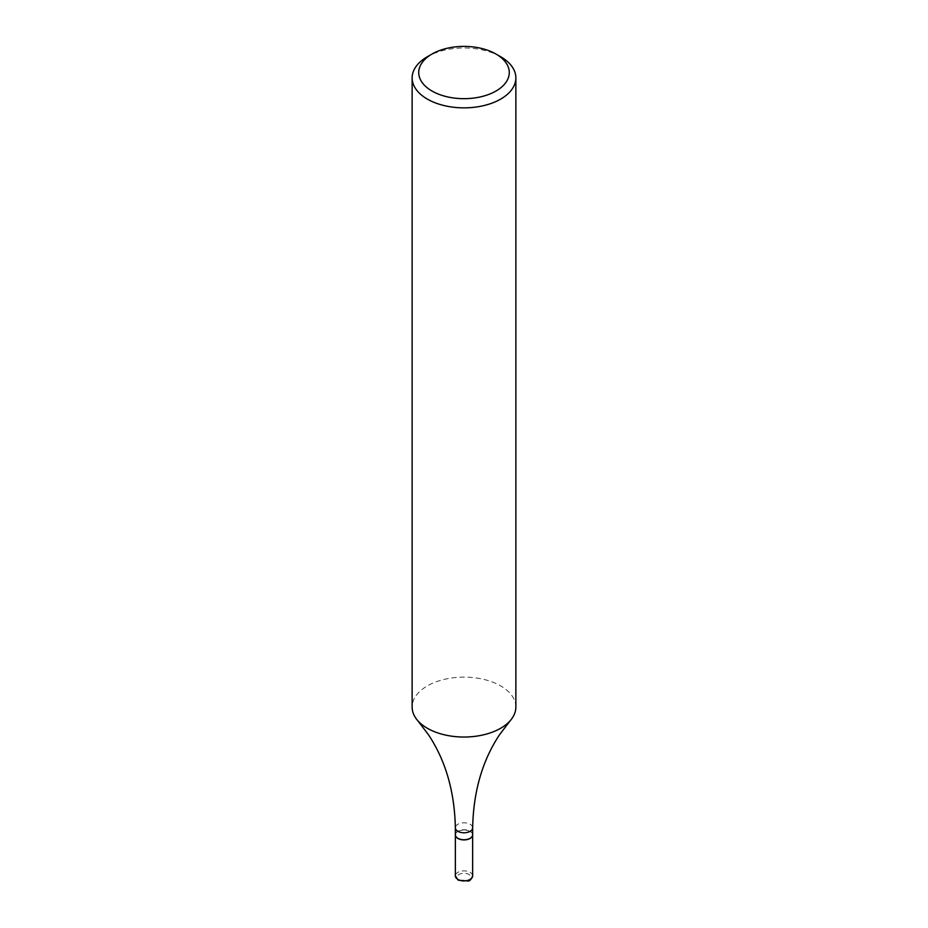 <?xml version="1.0" encoding="UTF-8"?>
<svg xmlns="http://www.w3.org/2000/svg" width="928" height="928" viewBox="0 0 928 928"><rect width="100%" height="100%" fill="white"/><g stroke="black" fill="none" stroke-linecap="round" stroke-linejoin="round"><path stroke-width="0.7" stroke-dasharray="4.64 3.48" d="M472.654 834.84A8.654 5 0 0 0 470.113 831.395A8.654 5 0 0 0 460.764 830.293A8.654 5 0 0 0 455.346 834.84M515.864 707.078A51.864 29.951 0 0 0 483.848 679.412A51.864 29.951 0 0 0 427.321 685.908A51.864 29.951 0 0 0 412.136 707.078M469.962 838.367A8.433 4.872 0 0 0 469.962 831.488A8.433 4.872 0 0 0 458.038 831.488A8.433 4.872 0 0 0 457.956 838.332M472.654 834.748A8.654 5 0 0 0 467.306 830.131A8.654 5 0 0 0 457.887 831.221A8.654 5 0 0 0 455.346 834.748M500.679 56.747A51.864 29.951 0 0 0 427.321 56.747M459.093 880.115A6.937 4.002 0 0 0 468.907 880.115A6.937 4.002 0 0 0 468.907 874.443A6.937 4.002 0 0 0 459.093 874.443A6.937 4.002 0 0 0 459.093 880.115M472.654 875.881A8.654 5 0 0 0 470.113 872.343A8.654 5 0 0 0 460.694 871.264A8.654 5 0 0 0 455.346 875.881M472.654 827.788A8.654 5 0 0 0 467.306 823.182A8.654 5 0 0 0 457.887 824.261A8.654 5 0 0 0 455.346 827.788"/><path stroke-width="1.39" d="M455.346 834.84A8.654 5 0 0 0 455.346 834.933A8.654 5 0 0 0 457.887 838.46A8.654 5 0 0 0 467.306 839.538A8.654 5 0 0 0 472.654 834.933A8.654 5 0 0 0 472.654 834.84M427.321 56.747L431.984 54.056L427.321 56.747A51.864 29.951 0 0 0 412.136 77.917L412.136 707.078A51.864 29.951 0 0 0 417.728 720.615A51.864 29.951 0 0 0 500.679 728.248A51.864 29.951 0 0 0 510.272 720.615A51.864 29.951 0 0 0 515.864 707.078L515.864 77.917A51.864 29.951 0 0 0 500.679 56.747L496.016 54.056A45.286 26.146 0 0 0 431.984 54.056L431.984 54.056A45.286 26.146 0 0 0 431.984 91.025A45.286 26.146 0 0 0 496.016 91.025A45.286 26.146 0 0 0 496.016 54.056M412.136 77.917A51.864 29.951 0 0 0 444.152 105.583A51.864 29.951 0 0 0 500.679 99.099A51.864 29.951 0 0 0 515.864 77.917M457.956 838.332A8.433 4.872 0 0 0 458.038 838.367A8.433 4.872 0 0 0 469.962 838.367L470.113 838.286A8.654 5 0 0 0 472.654 834.748L472.654 827.788C473.384 791.7 482.328 760.716 499.461 734.837L510.272 720.615M472.654 827.788A8.654 5 0 0 1 470.113 831.326A8.654 5 0 0 1 460.694 832.404A8.654 5 0 0 1 455.346 827.788L455.346 834.748A8.654 5 0 0 0 457.887 838.286A8.654 5 0 0 0 470.113 838.286L469.962 838.367M457.887 879.408A8.654 5 0 0 0 467.306 880.498A8.654 5 0 0 0 472.654 875.881C471.134 879.616 469.591 881.322 468.002 880.974L458.235 880.196L455.346 875.881A8.654 5 0 0 0 457.887 879.408M472.654 875.881L472.654 834.933M455.346 875.881L455.346 834.933M455.346 827.788C454.616 791.7 445.672 760.716 428.539 734.837L417.728 720.615"/></g></svg>
